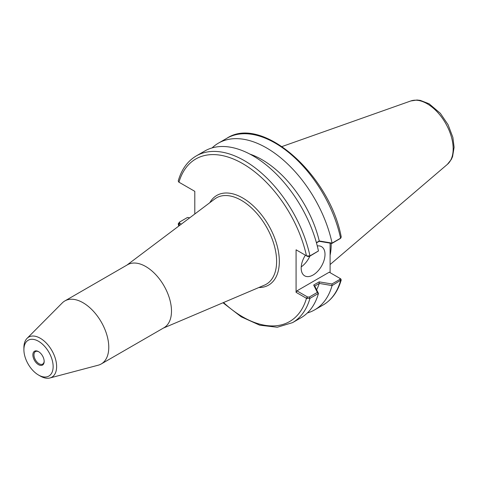 <?xml version="1.0" encoding="UTF-8"?>
<svg xmlns="http://www.w3.org/2000/svg" width="478" height="478" viewBox="0 0 478 478"><rect width="100%" height="100%" fill="white"/><g stroke="black" fill="none" stroke-linecap="round" stroke-linejoin="round"><path stroke-width="0.72" d="M38.521 364.678A7.989 4.613 -120 0 0 44.167 361.416A7.989 4.613 -120 0 0 38.521 351.629A7.989 4.613 -120 0 0 32.868 354.891A7.989 4.613 -120 0 0 38.521 364.678M44.161 361.087A7.218 4.171 60 0 1 42.673 364.093A7.218 4.171 60 0 1 39.065 363.734A7.218 4.171 60 0 1 34.35 357.371A7.218 4.171 60 0 1 35.456 351.587A7.218 4.171 60 0 1 38.802 351.802M38.521 341.274A20.674 11.938 -120 0 0 23.9 349.711A20.674 11.938 -120 0 0 38.521 375.033A20.674 11.938 -120 0 0 53.142 366.596A20.674 11.938 -120 0 0 38.521 341.274M163.309 328.123L264.465 285.139A49.861 28.788 -120 0 0 274.384 245.877A49.861 28.788 -120 0 0 241.354 200.336A49.861 28.788 -120 0 0 214.73 198.991L126.921 265.099M209.83 202.678A51.785 29.899 60 0 1 242.716 197.982A51.785 29.899 60 0 1 278.387 251.314A51.785 29.899 60 0 1 258.819 287.535M38.521 375.033L40.26 376.043A23.141 13.36 -120 0 0 49.903 377.979L98.205 365.204A36.388 21.008 -120 0 0 101.24 363.961L163.948 327.753A36.388 21.008 -120 0 0 169.529 298.595A36.388 21.008 -120 0 0 145.76 266.533A36.388 21.008 -120 0 0 127.566 264.728L64.853 300.937A36.388 21.008 -120 0 0 62.254 302.944L27.043 338.382A23.141 13.36 -120 0 0 23.9 347.703L23.9 349.711M101.24 363.961A36.388 21.008 -120 0 0 106.815 334.803A36.388 21.008 -120 0 0 83.047 302.741A36.388 21.008 -120 0 0 64.853 300.937M49.903 377.979A23.141 13.36 -120 0 0 55.818 360.275A23.141 13.36 -120 0 0 40.266 338.251A23.141 13.36 -120 0 0 27.043 338.382M331.194 243.296A67.38 38.903 60 0 1 331.2 244.192A67.38 38.903 60 0 1 330.107 255.258M330.107 272.681L330.107 243.117M194.797 213.995L194.797 191.337L178.957 182.196A93.849 54.187 60 0 1 242.716 163.631A93.849 54.187 60 0 1 306.47 255.814L307.563 256.441L309.326 256.477L309.953 255.891A96.257 55.573 -120 0 0 196.285 155.918L204.793 151.006A96.257 55.573 60 0 1 318.456 250.95L309.953 255.891L306.727 255.945L296.079 249.815L296.079 292.333L306.727 298.463L309.953 298.344L318.456 293.456A96.257 55.573 60 0 1 301.05 317.733L292.542 322.644A96.257 55.573 -120 0 0 309.953 298.344L309.326 297.035L307.563 296.999L306.727 298.463M179.865 225.24L178.73 224.564L179.567 223.101L179.507 222.085L187.513 217.46L189.718 217.819M296.928 250.305L296.079 249.815M318.456 293.456L314.745 286.053L319.31 283.418L332.067 285.593L341.232 279.929L340.73 278.835L329.258 272.191L296.928 290.857L296.079 292.333M317.284 245.955A16.844 9.727 -60 0 1 321.515 246.66A16.844 9.727 -60 0 1 325.004 254.374A16.844 9.727 -60 0 1 317.649 271.325A16.844 9.727 -60 0 1 304.671 275.836A16.844 9.727 -60 0 1 305.394 255.192M316.466 242.878L319.179 241.306L331.947 243.422L340.228 238.54M309.326 256.477L318.432 250.998M179.567 223.101L181.341 224.128M179.507 222.085L178.216 223.835L178.73 224.564M319.262 283.466A85.09 49.126 60 0 1 316.627 289.77M332.067 285.593A96.257 55.573 60 0 1 314.667 309.869A96.257 55.573 60 0 1 307.372 312.965M340.73 278.835L339.894 278.333L339.954 279.349L331.947 283.974L332.096 285.557M179.567 182.548L178.73 182.046L178.228 180.947C181.538 169.433 187.555 161.092 196.285 155.918M341.232 237.004L340.581 238.211L332.096 243.105L319.262 240.966L316.406 242.663M212.083 147.917A96.257 55.573 60 0 1 218.41 143.149A96.257 55.573 60 0 1 332.067 243.093M249.892 154.101A85.09 49.126 60 0 1 319.262 240.966M306.727 255.945L307.563 256.441M319.179 241.306L319.31 240.984M331.947 243.422L332.096 243.105M331.947 283.974L319.179 281.865L319.31 283.418M319.179 281.865L313.682 285.037L314.745 286.053M313.682 285.037L317.332 292.411L318.432 293.444M317.332 292.411L309.326 297.035M307.563 296.999L296.928 290.857M301.23 266.861A16.844 9.727 120 0 0 309.858 256.172M307.324 296.862L306.47 298.332A93.849 54.187 60 0 1 223.519 302.538M179.184 225.747A93.849 54.187 60 0 1 178.957 224.714L179.806 223.238M447.39 164.354L451.304 159.473L452.576 156.623L454.1 147.302L452.881 137.419L448.089 124.74L440.352 113.328L429.113 103.792L420.276 100.374L416.983 100.022L410.793 100.966A36.812 21.253 60 0 1 438.362 113.161A36.812 21.253 60 0 1 453.162 148.819A36.812 21.253 60 0 1 447.39 164.354L330.107 264.543M339.954 279.349L340.581 280.658A96.257 55.573 60 0 1 323.176 304.958L314.667 309.869M218.41 143.149L226.919 138.238A96.257 55.573 60 0 1 340.581 238.211L339.954 238.797M410.793 100.966L282.068 146.531M178.228 223.871L178.724 226.094M222.987 302.765L241.205 316.806L259.721 325.189L277.264 327.245L292.542 322.644M341.232 279.929C337.922 291.443 331.905 299.784 323.176 304.958M178.957 182.196L179.447 182.476M226.919 138.238C262.308 114.744 329.7 174.769 341.244 237.04M340.88 237.996L340.103 238.689M340.013 278.405L340.503 278.686"/></g></svg>
